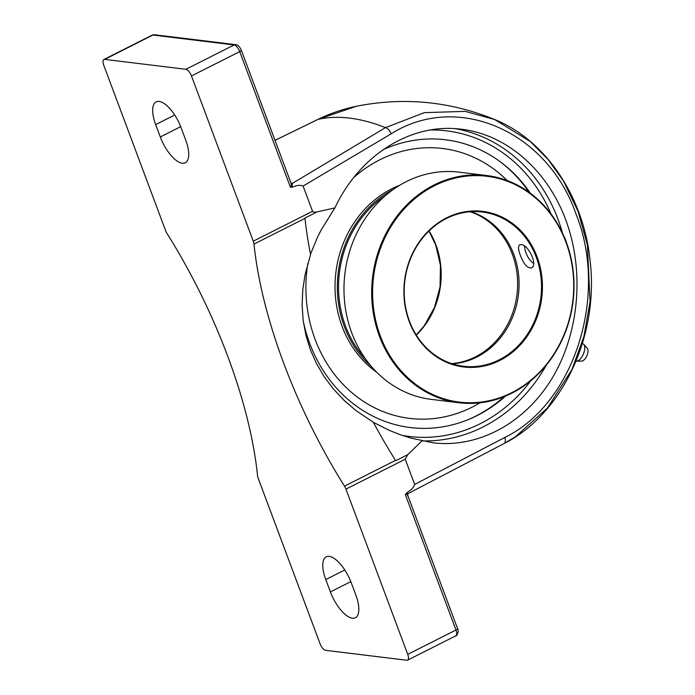 <?xml version="1.0" encoding="UTF-8"?>
<svg xmlns="http://www.w3.org/2000/svg" width="695" height="695" viewBox="0 0 695 695"><rect width="100%" height="100%" fill="white"/><g stroke="black" fill="none" stroke-linecap="round" stroke-linejoin="round"><path stroke-width="1.04" d="M406.506 492.937L408.165 493.52A1.729 1.581 60.3 0 0 408.113 493.546L504.014 443.592A6.907 3.623 62.3 0 0 504.761 437.494L414.672 484.441C413.855 487.212 411.536 489.758 407.704 492.086L405.307 494.484C407.122 494.119 407.878 494.545 407.565 495.761M291.127 183.445A1.729 1.407 114.5 0 0 291.943 183.298A442.663 179.649 -116.8 0 0 290.892 182.828M291.153 183.523A1.729 1.347 119.7 0 0 292.239 183.471L385.473 127.637A6.907 3.553 59.5 0 1 391.216 133.787C457.284 92.035 547.304 130.799 576.146 214.364C608.803 295.914 573.974 403.804 504.761 437.494A6.907 3.623 62.3 0 1 504.014 443.601M405.307 494.484L455.981 630.018L407.73 654.36A6.907 2.806 63.2 0 1 407.618 660.137A6.907 2.806 63.2 0 1 406.853 660.25L325.608 650.338A6.907 2.806 63.2 0 1 320.03 643.666L258.253 478.438A6.907 2.806 63.2 0 1 257.532 475.528A283.447 115.031 -116.8 0 0 227.786 356.405A283.447 115.031 -116.8 0 0 167.035 233.485A6.907 2.806 63.2 0 1 165.549 230.497L103.772 65.269A6.907 2.806 63.2 0 1 103.894 59.492A6.907 2.806 63.2 0 1 104.658 59.379L152.9 35.037A3.397 2.997 -83 0 1 154.472 34.75L152.136 35.15A6.907 2.806 63.2 0 1 152.9 35.037L234.145 44.949A6.907 2.806 63.2 0 1 239.723 51.621A3.397 0.817 -20.5 0 0 241.321 50.24L291.24 183.749L291.301 186.329L290.397 187.155L292.187 187.19L292.239 183.471M275.02 140.364L317.963 119.401L356.248 106.292C342.991 109.046 330.168 113.433 317.797 119.453L275.012 140.338M104.658 59.379L185.904 69.291A6.907 2.806 63.2 0 1 191.481 75.963L253.258 241.191A6.907 2.806 63.2 0 1 253.979 244.093L305.001 218.352A6.907 2.806 -116.8 0 0 304.957 218.03L317.05 211.932C314.401 212.401 312.898 212.184 312.541 211.28L303.107 186.06L391.216 133.787M310.517 254.118L317.346 237.551L321.186 229.932L334.894 207.901C359.793 154.724 411.405 122.607 461.341 129.235C506.325 134.378 547.452 170.136 565.799 220.037C584.608 270.52 579.413 332.245 552.551 377.524C525.585 422.708 478.829 448.301 433.246 442.819L410.919 438.111L399.999 434.618L389.469 430.448L373.363 422.343M414.672 484.441L405.237 459.221L407.791 454.634L395.707 460.733A6.907 2.806 -116.8 0 0 395.498 460.394A283.447 115.031 63.2 0 1 373.293 422.204L356.101 410.693L344.155 400.433L333.418 389.009L324.122 376.594L316.407 363.424L310.396 349.767L305.982 335.537L303.194 320.63L302.116 305.279L302.777 289.772L305.122 274.343L310.596 254.518A283.447 115.031 63.2 0 1 305.001 218.352M505.613 396.081A144.951 127.863 -83 0 1 472.678 417.695A144.951 127.863 -83 0 1 309.701 343.347A144.951 127.863 -83 0 1 303.255 321.099M382.702 149.885A144.951 127.863 -83 0 1 503.336 164.116A144.951 127.863 -83 0 1 530.363 193.219M407.73 654.36L345.954 489.132L405.237 459.221M395.498 460.394L344.477 486.144A6.907 2.806 63.2 0 1 345.954 489.132M344.477 486.144A283.447 115.031 63.2 0 1 283.716 363.224A283.447 115.031 63.2 0 1 253.979 244.093M355.831 595.024A27.183 11.033 63.2 0 1 355.362 617.751A27.183 11.033 63.2 0 1 330.403 591.923L325.781 579.561A27.183 11.033 63.2 0 1 326.25 556.843A27.183 11.033 63.2 0 1 351.21 582.662L355.831 595.024M185.721 140.069A27.183 11.033 63.2 0 1 185.261 162.786A27.183 11.033 63.2 0 1 160.302 136.967L155.68 124.596A27.183 11.033 63.2 0 1 156.14 101.878A27.183 11.033 63.2 0 1 181.1 127.706L185.721 140.069M292.187 187.19L293.542 186.746C297.321 185.148 300.509 184.913 303.107 186.06M334.894 207.901L317.05 211.932M407.791 454.634L421.987 440.83M504.361 443.367L515.29 436.877L547.495 407.956L571.994 369.462L583.887 336.667L590.046 301.691L587.414 245.135L578.153 211.575L563.471 181.021L548.199 159.598L530.233 141.476L494.623 119.523L465.25 111.374L424.332 112.642L385.473 127.637A442.663 179.649 -116.8 0 0 317.963 119.401A6.907 1.929 -116 0 0 317.797 119.444A6.907 1.929 -116 0 1 317.963 119.401M578.9 352.695A7.254 3.31 -66.7 0 0 579.882 349.889M576.051 361.148A9.322 4.248 -66.7 0 0 576.277 361.192A9.322 4.248 -66.7 0 0 576.615 361.2A9.322 4.248 -66.7 0 0 583.314 354.163A9.322 4.248 -66.7 0 0 583.826 344.451A9.322 4.248 -66.7 0 0 582.549 343.773A9.322 4.248 -66.7 0 0 582.297 343.756M581.541 361.044A7.089 3.232 -66.7 0 0 581.802 361.061A7.089 3.232 -66.7 0 0 586.901 355.701A7.089 3.232 -66.7 0 0 587.284 348.317L583.826 344.451M409.59 418.381A135.951 119.922 97 0 0 479.976 402.831A135.951 119.922 -83 0 1 409.598 418.381A135.951 119.922 -83 0 1 315.139 339.403A135.951 119.922 -83 0 1 307.789 263.457M353.581 177.694A135.951 119.922 -83 0 1 442.533 148.487A135.951 119.922 -83 0 1 507.124 180.509M529.069 192.263A145.924 128.723 97 0 0 499.618 161.301M468.1 419.667A145.924 128.723 97 0 0 504.127 396.697M452.349 363.833A77.684 68.527 97 0 0 513.796 254.413A77.684 68.527 97 0 0 470.906 211.714M409.459 321.125A77.684 68.527 -83 0 1 418.459 243.667A77.684 68.527 -83 0 1 482.252 212.027A77.684 68.527 -83 0 1 536.227 257.159A77.684 68.527 -83 0 1 527.236 334.608A77.684 68.527 -83 0 1 463.435 366.256A77.684 68.527 -83 0 1 409.459 321.125M520.329 255.213C518.201 249.583 517.992 246.117 519.73 244.814L521.094 244.623C528.269 244.388 538.347 265.316 531.388 267.931C527.436 268.4 523.752 264.161 520.329 255.213M458.978 402.753L431.282 399.373A114.458 100.966 -83 0 1 351.757 332.888A114.458 100.966 -83 0 1 365.014 218.769A114.458 100.966 -83 0 1 459.013 172.151L486.709 175.531A114.458 100.966 97 0 0 392.71 222.148A114.458 100.966 97 0 0 379.461 336.267A114.458 100.966 97 0 0 458.978 402.753A114.458 100.966 97 0 0 552.977 356.135A114.458 100.966 97 0 0 566.234 242.016A114.458 100.966 97 0 0 486.709 175.531M565.991 242.338A113.763 100.358 -83 0 1 460.255 402.205A113.763 100.358 -83 0 1 393.257 222.991A113.763 100.358 -83 0 1 565.991 242.338M537.122 256.907A78.379 69.135 97 0 0 418.112 243.58A78.379 69.135 97 0 0 464.277 367.047A78.379 69.135 97 0 0 537.122 256.907M385.438 195.599A102.747 90.637 97 0 0 345.537 326.146A102.747 90.637 97 0 0 365.509 358.924M507.107 180.5A135.951 119.922 97 0 0 442.524 148.487M399.668 185.287A104.128 91.862 97 0 0 342.105 326.433A104.128 91.862 97 0 0 376.846 372.355M393.231 189.5A104.128 91.862 97 0 0 344.407 326.711A104.128 91.862 97 0 0 371.608 366.708M533.586 263.353A11.589 4.7 63.2 0 1 525.941 252.78A11.589 4.7 63.2 0 1 524.673 246.265M566.347 242.312A12.944 5.256 -116.8 0 0 565.582 239.966A12.944 5.256 -116.8 0 0 563.888 236.222M457.571 628.636A3.397 0.817 159.5 0 1 455.981 630.018A6.907 2.806 63.2 0 1 455.859 635.786C456.407 636.802 459.438 631.312 457.571 628.636L407.661 495.127L408.113 493.546M185.904 69.291L234.145 44.949A3.397 2.997 -83 0 1 235.718 44.662L154.472 34.75M191.481 75.963L239.723 51.621L290.397 187.155M562.481 233.112A157.339 138.791 97 0 0 557.937 219.073A157.339 138.791 97 0 0 455.164 128.653M422.299 440.899A157.339 138.791 97 0 0 546.374 365.084M430.127 129.991A153.942 135.794 -83 0 1 551.118 214.095M530.772 380.808A153.942 135.794 -83 0 1 402.17 435.383M312.541 211.28L253.258 241.191M350.81 581.628L330.403 591.923M344.798 569.97L325.781 579.561M180.709 126.672L160.302 136.967M174.697 115.005L155.68 124.596M416.331 335.112A77.684 68.527 97 0 0 435.921 244.918A77.684 68.527 97 0 0 429.05 230.931M470.168 211.767A77.684 68.527 -83 0 1 512.345 254.24A77.684 68.527 -83 0 1 451.637 363.598M241.321 50.24C240.487 48.554 238.924 44.906 235.718 44.662M103.894 59.492L152.136 35.15M503.988 443.61C562.498 414.168 599.42 335.138 590.003 259.861C583.452 196.407 545.175 139.808 494.623 119.505C449.804 101.279 403.682 96.866 356.248 106.292M407.618 660.137L455.859 635.786M581.802 361.061L576.615 361.2M416.244 334.964L424.211 325.842L434.505 307.485L440.065 286.792L440.448 265.334L435.635 244.77L428.919 231.044"/></g></svg>
